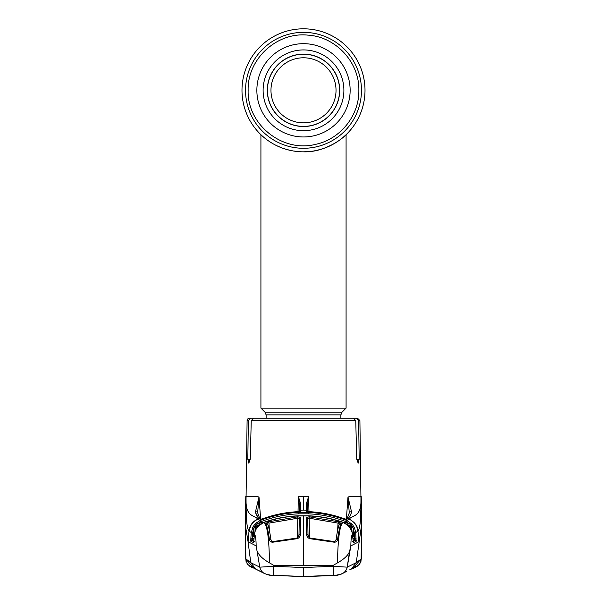 <?xml version="1.0" encoding="UTF-8"?>
<svg xmlns="http://www.w3.org/2000/svg" width="607" height="607" viewBox="0 0 607 607"><rect width="100%" height="100%" fill="white"/><g stroke="black" fill="none" stroke-linecap="round" stroke-linejoin="round"><path stroke-width="0.91" d="M266.124 418.208L266.124 414.9L265.016 412.221L260.919 408.124L346.081 408.124L346.081 134.701A61.512 61.512 0 0 0 303.5 28.81A61.512 61.512 0 0 0 241.988 90.314A61.512 61.512 0 0 0 303.5 151.826C327.363 152.592 345.967 135.361 346.081 134.701C345.952 135.353 327.408 152.585 303.5 151.826A61.512 61.512 0 0 0 307.825 151.674A61.512 61.512 0 0 1 241.988 90.314A61.512 61.512 0 0 1 303.5 28.81A61.512 61.512 0 0 1 365.012 90.314A61.512 61.512 0 0 1 303.5 151.826A61.512 61.512 0 0 1 241.988 90.314A61.512 61.512 0 0 1 303.5 28.81A61.512 61.512 0 0 1 346.081 134.701L342.758 137.668M317.021 150.324L318.796 149.891M335.034 143.131L337.932 141.287M332.932 144.329L325.853 147.622M323.136 148.609L317.18 150.286M310.541 151.424L303.599 151.826M300.063 151.727L293.219 150.961M289.949 150.316L283.939 148.632M281.216 147.645L276.473 145.566M271.754 143.002L269.091 141.302M333.721 143.889A61.512 61.512 0 0 1 327.499 146.955A61.512 61.512 0 0 1 327.484 146.955A61.512 61.512 0 0 0 327.499 146.955A61.512 61.512 0 0 0 333.721 143.889M336.028 90.314A32.528 32.528 0 0 0 303.5 57.786A32.528 32.528 0 0 0 270.972 90.314A32.528 32.528 0 0 0 303.5 122.849A32.528 32.528 0 0 0 336.028 90.314M260.919 408.124L260.919 134.701L261.769 135.505M323.023 148.647L327.575 146.917M339.579 90.314A36.079 36.079 0 0 1 303.5 126.393A36.079 36.079 0 0 1 267.421 90.314A36.079 36.079 0 0 1 303.5 54.243A36.079 36.079 0 0 1 339.579 90.314A36.079 36.079 0 0 1 303.5 126.393A36.079 36.079 0 0 1 267.421 90.314A36.079 36.079 0 0 1 303.5 54.243A36.079 36.079 0 0 1 339.579 90.314A36.079 36.079 0 0 1 303.5 126.393A36.079 36.079 0 0 1 267.421 90.314M263.112 90.314A40.388 40.388 0 0 1 303.5 49.926A40.388 40.388 0 0 1 343.888 90.314A40.388 40.388 0 0 1 303.5 130.702A40.388 40.388 0 0 1 263.112 90.314M303.5 126.514A36.192 36.192 0 0 0 339.692 90.314A36.192 36.192 0 0 0 303.5 54.122A36.192 36.192 0 0 0 267.308 90.314A36.192 36.192 0 0 0 303.5 126.514M249.462 418.208L250.774 418.208L249.462 418.208A2.367 2.367 0 0 0 247.095 420.53L246.055 498.355C245.205 518.249 255.38 514.721 257.573 519.182L260.191 520.487C272.634 515.639 285.487 512.961 298.765 512.445L298.826 513.826C285.669 514.341 272.968 516.989 260.707 521.777L256.662 524.327L261.405 522.377L261.746 523.257M261.405 522.377L263.582 522.422M259.857 524.486L256.108 526.094L257.034 526.61M252.512 527.764L253.794 528.325L252.687 532.673L252.277 538.28L250.866 538.204L251.275 532.589L253.142 526.55L255.699 523.317L256.662 524.327L255.63 525.063L256.108 526.094L255.281 527.278L254.97 531.504M246.025 561.323L245.881 558.857L250.774 562.674L259.781 567.15L256.154 545.875C256.048 539.062 255.539 535.344 254.629 534.714C254.439 530.086 257.58 525.996 264.053 522.445C275.396 518.545 286.974 516.382 298.765 515.95L308.235 515.775C320.208 516.223 331.847 518.408 343.167 522.331L345.899 523.629L343.167 522.339C331.824 518.408 320.185 516.223 308.235 515.783L298.765 515.783C286.777 516.231 275.13 518.424 263.833 522.339L261.109 523.636L256.571 528.014L254.121 527.21L253.218 536.209L254.25 536.277M254.394 541.391L251.7 540.313L254.265 541.452M254.105 538.113L251.966 540.192L251.768 539.798A1.419 0.933 178.9 0 0 250.774 540.579L250.866 538.204M253.218 536.209L251.768 539.798M345.899 523.629L349.389 526.595L345.891 523.636M350.467 528.075L349.389 526.595M349.366 526.557L352.227 532.225L350.429 528.014L351.719 527.278L350.892 526.094L347.143 524.486M352.219 532.225L352.614 534.562L352.219 532.233M352.75 536.277L353.782 536.209L354.723 538.28L354.313 532.673L355.725 532.589L357.993 531.087C357.91 526.398 355.049 522.43 349.427 519.182L346.809 520.487L352.326 524.402L354.488 527.764L355.725 532.589L356.097 541.482L353.464 542.521L352.371 534.714C352.151 529.494 349.01 525.404 342.947 522.445C339.7 525.313 337.887 538.781 337.5 562.864C343.964 559.229 347.97 555.473 349.511 551.604L350.846 545.875C350.952 539.062 351.461 535.344 352.371 534.714M349.966 526.61L351.37 525.063L346.293 521.777C334.032 516.989 321.331 514.341 308.174 513.826L298.826 513.826M352.03 531.504L351.719 527.278L352.879 527.217L351.37 525.063L352.326 524.402M354.488 527.764L353.206 528.325L352.879 527.217L353.858 526.55M354.313 532.673L353.206 528.325L353.782 536.209M352.735 541.452L355.3 540.313L352.895 538.113M352.606 541.391L355.034 540.192L354.723 538.28L356.134 538.204M356.226 540.579A1.419 0.933 -178.9 0 0 355.232 539.798M351.339 569.078L354.754 567.742L359.655 564.115L361.332 558.85L361.605 524.676L356.233 562.666L347.219 567.15L350.846 545.883L358.934 541.725L357.993 531.087C359.913 528.545 360.899 522.422 360.953 498.377L360.945 498.355C361.795 518.249 351.62 514.721 349.427 519.182L349.723 519.319M351.301 523.317L350.338 524.327L345.595 522.377L343.418 522.422M298.765 512.445L308.235 512.445C321.573 512.976 334.434 515.654 346.809 520.487L346.293 521.777M300.784 504.22A1.419 0.812 -179 0 0 299.441 505.009L298.371 496.503L300.784 504.22L300.715 511.261L297.84 511.701C285.927 512.27 274.379 514.569 263.195 518.583L260.388 519.357L259.257 518.636C258.15 518.09 256.86 515.95 255.372 512.232A1.419 1.267 -15.5 0 1 257.672 512.756C258.999 516.838 259.963 518.841 260.578 518.765L257.573 519.182C252.535 521.58 249.674 525.548 249.007 531.087C247.087 528.545 246.101 522.422 246.047 498.377L246.055 498.355M308.341 511.648L306.285 511.261L306.216 504.22L308.629 496.503L307.559 505.009L307.658 511.572L307.559 505.009A1.419 0.812 179 0 0 306.216 504.22M307.013 511.481A1.419 1.411 179.5 0 0 306.285 511.261M245.774 496.276L245.251 524.676L246.078 496.276L255.919 496.276L259.007 497.012L260.608 518.78M299.342 511.534L299.441 505.009L299.342 511.534A1.419 1.411 -179.5 0 1 300.723 510.146L303.5 510.115L303.5 496.276L298.303 496.276L298.037 511.678M308.629 496.503L308.963 511.678M346.354 519.281L347.993 497.012L351.081 496.276L348.008 497.004L351.628 512.232C350.14 515.95 348.85 518.09 347.743 518.636L346.612 519.357L343.805 518.583C332.575 514.554 321.035 512.262 309.16 511.701L306.588 511.42M359.185 459.211L356.741 459.211L358.191 463.156L359.185 459.211L358.638 420.53L359.905 420.53L360.945 498.355M356.741 459.211L355.748 420.53L251.252 420.53L250.259 459.211L248.809 463.156L247.815 459.211L248.362 420.53L247.095 420.53M258.605 418.208L250.774 418.208L248.362 420.53M353.168 418.208L253.832 418.208L353.168 418.208L355.748 420.53M251.252 420.53L253.832 418.208M248.066 462.048L248.809 463.156M263.977 418.208L250.774 418.208M358.638 420.53L356.226 418.208L357.538 418.208L346.809 418.208M349.291 513.044L347.993 497.012M308.235 511.64L309.16 511.693C321.057 512.255 332.598 514.554 343.805 518.575L346.066 519.273L345.307 519.493L346.422 518.765C346.749 519.258 347.72 517.263 349.329 512.756A1.419 1.267 15.5 0 1 351.628 512.232L350.709 514.463M258.036 517.437L255.372 512.232L258.992 497.004L257.694 512.103M300.715 511.261A1.419 1.411 -179.5 0 0 299.987 511.481M300.412 511.42L298.659 511.648M298.765 511.64L297.84 511.693C285.943 512.255 274.402 514.554 263.195 518.575L260.934 519.273L261.685 519.493L260.562 518.75M260.388 519.357A1.419 1.411 -56.9 0 1 261.078 519.266M252.687 532.673L251.275 532.589L249.007 531.087L248.066 541.725L250.767 562.666M248.862 565.823L253.885 568.114L252.246 567.742L247.345 564.115L245.668 558.85L245.251 524.676L248.066 541.725L256.154 545.875L259.781 567.15L273.909 566.323L273.135 575.261L303.5 576.498L333.865 575.254L333.091 566.323L303.5 567.53L273.909 566.323L273.689 565.314L269.5 562.864C263.036 559.229 259.03 555.473 257.489 551.604M249.014 530.988L250.964 524.987M252.52 522.855L257.277 519.319M245.403 516.974L245.668 558.85L253.673 567.985M250.774 562.674L255.668 569.085L264.576 573.577C267.968 574.799 270.821 575.353 273.135 575.261L303.5 576.498L303.5 568.198M298.765 515.95L303.5 515.859L303.5 565.314L333.311 565.314L333.091 566.323L347.219 567.15A9.462 9.409 62 0 1 342.424 573.577L342.424 573.577C339.032 574.799 336.179 575.353 333.865 575.261L303.5 576.498M303.5 565.314L273.689 565.314M356.226 562.674L351.332 569.085L349.852 569.692M361.112 559.07L360.429 562.219M360.224 562.681L358.608 565.087M269.569 574.905A1.419 0.607 96 0 1 269.189 575.163L264.477 573.501M333.918 575.512L303.5 576.635L269.189 575.163L303.5 576.65L337.796 575.17A1.419 0.66 83.9 0 0 337.826 575.163L341.635 573.994L337.796 575.17L333.918 575.512M269.174 575.163L269.204 575.17A1.419 0.66 96.1 0 1 269.174 575.163L303.5 576.65L337.826 575.163M245.395 526.565L245.881 558.857M257.664 526.535L261.101 523.629L264.053 522.445C267.3 525.313 269.113 538.781 269.5 562.864M253.536 542.521A1.419 1.351 23.2 0 1 253.635 542.074L254.773 532.225L256.571 528.014L254.781 532.233L253.536 542.521L250.903 541.482L250.774 540.579M272.429 542.263C270.525 541.975 269.516 540.989 269.402 539.297C268.233 531.239 267.034 525.935 265.82 523.401L268.56 521.8L297.779 516.838L300.632 517.43L300.321 534.365C300.389 536.277 299.418 537.696 297.407 538.637L272.429 542.263L270.988 539.987A1.419 0.895 -7.9 0 1 270.995 540.101M265.82 523.401A1.419 1.373 -25.4 0 1 267.505 524.099L267.505 524.099C268.529 525.844 269.69 531.133 270.988 539.987A1.419 0.895 -7.9 0 0 269.402 539.297M300.321 534.365A1.419 0.888 1 0 0 298.993 535.23L299.266 518.773L297.855 518.203L268.947 523.113L268.56 521.8M300.632 517.43A1.419 1.366 0.9 0 0 299.266 518.773L298.978 535.503M297.513 537.946L297.779 516.838M297.407 538.637L297.339 537.992L272.323 541.649M309.221 516.838L338.44 521.8L341.18 523.401C339.966 525.92 338.774 531.216 337.598 539.297C337.484 540.989 336.475 541.975 334.571 542.263L309.593 538.637C307.582 537.696 306.611 536.269 306.679 534.365L306.368 517.43L309.221 516.838L309.145 518.203L307.734 518.773L308.007 535.23A1.419 0.888 -1 0 0 306.679 534.365M343.167 522.339L342.947 522.445C331.703 518.575 320.132 516.413 308.235 515.95L303.5 515.859M333.311 565.314L337.5 562.864M338.44 521.8L338.053 523.113L309.145 518.203L309.487 537.946M339.366 524.623L338.053 523.113L337.56 530.776M336.005 540.101A1.419 0.895 7.9 0 1 336.012 539.987C337.31 531.133 338.471 525.844 339.495 524.099L339.495 524.099A1.419 1.373 25.4 0 1 341.18 523.401M308.022 535.503L307.734 518.773A1.419 1.366 -0.9 0 0 306.368 517.43M309.593 538.637L309.661 537.992L334.677 541.649L336.012 539.987A1.419 0.895 7.9 0 1 337.598 539.297M334.677 541.649L334.571 542.263M360.975 561.323L361.119 558.857L353.327 567.985M351.081 496.276L360.922 496.276L361.719 524.668L361.332 558.85L356.233 562.666M361.605 526.565L361.119 558.857M347.963 497.421L347.902 498.248M356.036 524.987L354.48 522.855M349.511 551.604L347.219 567.15M337.431 574.905A1.419 0.607 84 0 0 337.811 575.163L342.523 573.501M254.189 527.255L255.706 525.108M255.646 525.055L254.841 524.478M252.406 540.625L251.776 540.344M250.843 540.389L250.972 541.52M255.782 523.355L254.743 524.44M352.159 524.478L351.354 525.055M352.257 524.44L351.218 523.355M351.294 525.108L352.811 527.255M353.137 528.371L354.245 532.711L354.655 538.318M356.028 541.52L356.157 540.389M355.232 540.344L354.526 540.655M357.834 531.208C357.174 525.647 354.313 521.656 349.253 519.251L348.813 519.471M345.922 519.266A1.419 1.411 56.9 0 1 346.612 519.357M356.097 541.482A1.419 1.411 -114.3 0 0 355.3 540.313M353.562 542.635A1.419 1.411 -114.5 0 0 353.342 541.968M353.464 542.521A1.419 1.351 -23.2 0 0 353.365 542.074L352.614 534.562M345.254 523.257L345.595 522.377M255.699 523.317L260.191 520.487L260.707 521.777M253.142 526.55L254.121 527.217L255.63 525.063L254.674 524.402M251.7 540.313A1.419 1.411 114.3 0 0 250.903 541.482M253.658 541.968A1.419 1.411 114.5 0 0 253.438 542.635M256.541 528.037L257.611 526.595M361.461 90.314A57.961 57.961 0 0 1 303.5 148.283A57.961 57.961 0 0 1 245.539 90.314A57.961 57.961 0 0 1 303.5 32.353A57.961 57.961 0 0 1 361.461 90.314M265.016 412.221L341.984 412.221L346.081 408.124M266.124 414.9L340.876 414.9L341.984 412.221M256.86 90.314A46.64 46.64 0 0 1 303.5 43.674A46.64 46.64 0 0 1 350.14 90.314A46.64 46.64 0 0 1 303.5 136.962A46.64 46.64 0 0 1 256.86 90.314M308.235 512.445L308.174 513.826M303.5 510.115L306.277 510.146A1.419 1.411 179.5 0 1 307.658 511.534M303.5 496.276L308.697 496.276M250.259 459.211L247.815 459.211M249.166 531.208C249.826 525.647 252.687 521.656 257.747 519.251M259.781 567.15A9.462 9.409 118 0 0 264.576 573.577M268.947 523.113L269.44 530.776M346.438 518.75L349.253 519.251M263.833 522.331C275.153 518.408 286.792 516.223 298.765 515.775L298.765 515.783M340.876 418.208L340.876 414.9M358.858 90.314C359.496 62.316 335.808 36.693 307.84 35.13C276.83 31.784 247.239 59.129 248.142 90.314C246.966 124.473 282.505 152.941 315.579 144.345C340.284 139.284 359.306 115.535 358.858 90.314M359.905 420.53L357.538 418.208M247.884 564.821L247.011 563.6M251.48 566.468L255.668 569.085M346.369 571.475L342.424 573.577M354.845 566.892L354.42 567.12M298.993 535.23L297.339 537.992M309.661 537.992L308.007 535.23M351.332 569.085L355.52 566.468M353.115 568.114L358.138 565.823M359.116 564.821L359.989 563.6M361.749 524.676L361.226 496.276M260.631 571.475L256.192 569.336"/></g></svg>

